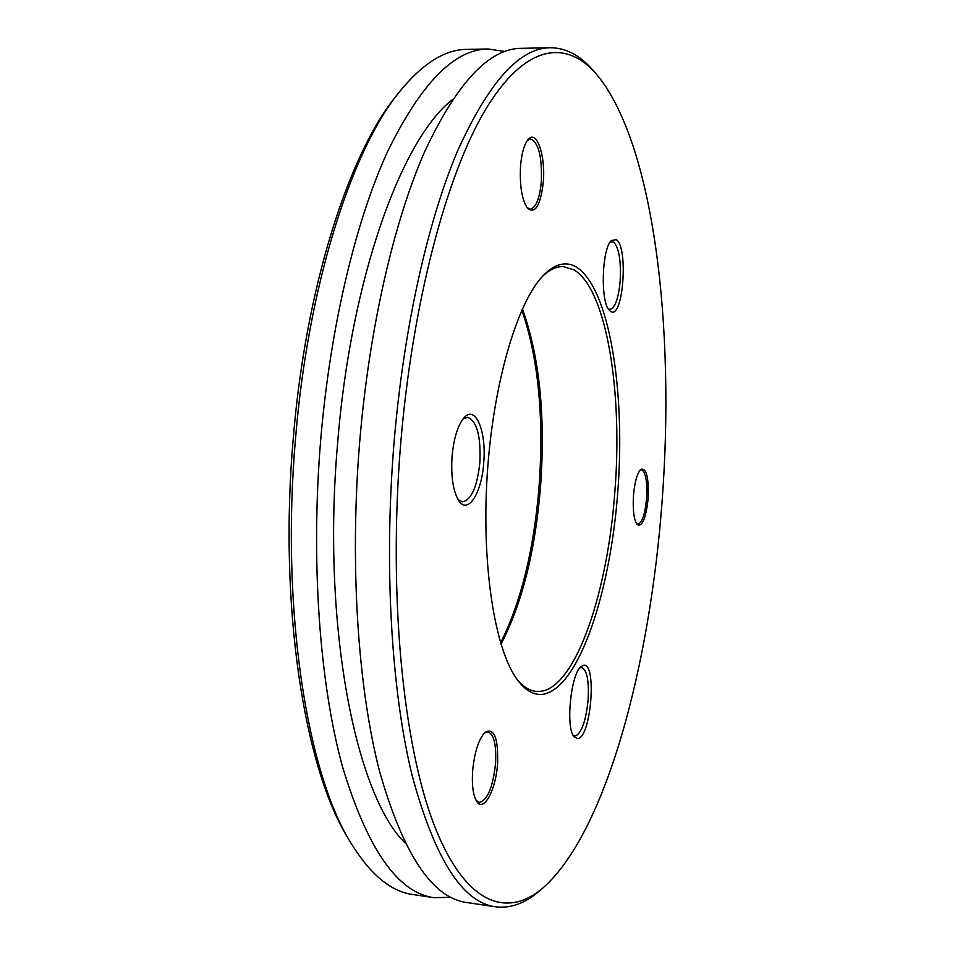 <?xml version="1.0" encoding="UTF-8"?>
<svg xmlns="http://www.w3.org/2000/svg" width="955" height="955" viewBox="0 0 955 955"><rect width="100%" height="100%" fill="white"/><g stroke="black" fill="none" stroke-linecap="round" stroke-linejoin="round"><path stroke-width="1.43" d="M521.836 310.089C538.357 358.197 544.087 417.144 539.038 486.919C533.857 549.937 521.048 601.96 500.599 642.966M522.373 308.895C539.575 356.597 545.627 415.938 540.53 486.919C535.23 551.166 522.051 603.596 500.981 644.219M398.784 92.659L395.489 96.873C348.503 154.889 305.505 287.992 293.233 438.823C278.454 606.067 304.526 768.775 348.169 838.383L350.915 842.979C306.925 772.882 280.579 608.132 295.537 438.655C307.964 285.82 351.428 151.093 398.784 92.659C422.05 63.878 444.672 49.457 466.673 49.409L488.112 48.98L504.932 51.486M450.963 897.318L433.952 897.664L412.739 894.513C390.929 891.672 370.325 874.494 350.915 842.979M541.676 277.237C549.006 269.931 556.18 266.373 563.187 266.552L574.074 269.895C606.867 289.592 622.875 392.612 614.853 491.789C607.786 591.073 576.474 685.893 541.33 691.253L536.077 691.396C529.106 690.68 522.445 686.239 516.094 678.062M520.559 165.776C521.705 153.146 524.2 144.42 528.067 139.585C536.579 128.818 545.771 155.689 543.288 182.238C540.566 205.313 535.361 214.063 527.673 208.465C521.908 200.096 519.532 185.867 520.559 165.776M472.665 770.554C474.575 751.883 478.706 739.11 485.08 732.234C494.272 727.567 498.426 738.179 497.543 764.036C495.848 790.167 483.624 812.812 476.688 801.364C473.059 795.252 471.71 784.986 472.665 770.554M633.475 495.466C634.693 482.18 637.069 473.513 640.602 469.466C646.404 467.365 648.899 477.082 648.111 498.629C645.878 518.816 642.166 527.411 636.997 524.402C633.822 519.46 632.652 509.815 633.475 495.466M433.952 897.664C397.889 892.877 367.377 849.162 342.439 766.531C319.65 683.458 310.59 561.433 320.677 440.136C330.203 327.052 355.582 221.536 387.36 152.072C420.809 83.479 454.389 49.111 488.112 48.98M576.784 267.34C609.648 288.768 625.561 391.466 617.778 492.076C610.269 592.685 579.124 687.182 543.646 694.19C534.334 695.741 525.489 690.847 517.121 679.53C494.881 649.472 481.392 565.766 487.217 474.993C492.971 384.22 517.001 302.902 542.882 275.911C554.819 263.604 566.124 260.751 576.784 267.34M462.972 419.018L467.58 417.311C476.915 420.916 481.01 436.041 479.852 462.709C477.178 486.966 471.364 500.002 462.435 501.817L458.078 499.561M610.245 241.937L613.707 242.021C619.031 247.93 621.18 261.002 620.153 281.236C618.458 298.724 615.056 308.119 609.935 309.408L608.251 308.799M579.828 667.927L581.655 667.521C586.979 669.849 589.128 680.64 588.113 699.884C586.012 720.321 581.905 732.33 575.793 735.899L573.06 735.183M452.073 456.275C453.852 437.772 457.934 424.832 464.297 417.478C475.686 404.681 486.62 431.851 483.696 463.103C481.714 492.649 468.38 514.399 459.2 501.256C453.195 492.04 450.82 477.046 452.073 456.275M583.601 665.277C596.959 662.161 591.276 736.723 577.966 738.657L573.991 736.747C565.456 727.149 570.851 674.003 581.046 666.602L583.601 665.277M616.25 239.633C628.688 246.939 623.114 320.021 610.734 311.509L609.29 310.256C600.265 301.768 601.805 248.742 611.367 240.517L616.25 239.633M400.563 445.149C388.184 596.505 403.296 745.187 434.083 824.822C465.073 904.695 506.95 918.806 543.109 887.828C606.449 831.614 650.057 664.346 662.066 501.638C675.304 328.998 654.33 140.851 595.12 72.616C564.883 39.274 524.593 44.861 485.546 109.586C446.713 174.323 412.274 302.174 400.563 445.149M595.12 72.616L591.718 68.844C579.196 54.841 565.408 47.798 550.343 47.75C519.389 47.798 488.303 82.584 457.087 152.108C427.398 222.527 403.356 329.666 393.89 444.445C383.874 567.568 391.526 691.289 412.059 775.197C434.573 858.617 462.399 902.487 495.538 906.796C510.483 908.659 525.047 903.43 539.241 891.122L543.109 887.828M405.135 843.014C355.881 795.563 321.525 625.788 337.593 443.526C350.831 276.795 402.342 137.914 452.575 99.523M550.343 47.75L521.275 48.323C489.02 48.419 456.753 83.001 424.486 152.084C393.818 222.061 369.143 328.436 359.641 442.428C349.59 564.703 357.91 687.624 379.505 771.151C403.165 854.2 432.257 897.987 466.768 902.523L495.538 906.796M639.993 470.135L641.366 469.717C645.687 471.865 647.442 481.463 646.607 498.474C645.031 514.375 642.094 522.97 637.785 524.247L636.484 523.662M484.316 732.986L487.85 731.828C493.986 734.192 496.54 744.912 495.526 763.988C492.78 787.577 487.372 800.386 479.315 802.427L476.127 800.433M527.399 140.433L530.622 138.953C538.632 142.593 542.201 156.907 541.318 181.88C539.623 198.831 535.91 207.915 530.204 209.121L527.017 207.629"/></g></svg>
